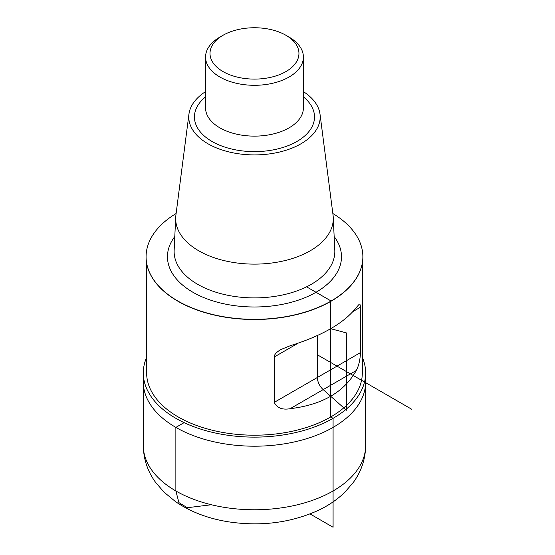 <?xml version="1.0" encoding="UTF-8"?>
<svg xmlns="http://www.w3.org/2000/svg" width="555" height="555" viewBox="0 0 555 555"><rect width="100%" height="100%" fill="white"/><g stroke="black" fill="none" stroke-linecap="round" stroke-linejoin="round"><path stroke-width="0.83" d="M146.638 357.337A111.173 64.186 0 0 0 143.301 372.939A111.173 64.186 0 0 0 254.474 437.125A111.173 64.186 0 0 0 365.648 372.939L365.648 382.013A111.173 64.186 180 0 1 254.474 446.199A111.173 64.186 180 0 1 143.301 382.013A111.173 64.186 0 0 0 254.474 446.199A111.173 64.186 0 0 0 365.648 382.013L365.648 445.589A111.173 64.186 0 0 1 254.474 509.767A111.173 64.186 0 0 1 143.301 445.589C143.488 459.11 147.609 471.41 155.671 482.482L164.1 492.229L175.692 501.755C190.76 511.96 208.368 518.648 228.521 521.832C260.718 526.633 290.584 522.838 318.112 510.461C328.359 505.647 337.28 499.562 344.877 492.209L353.334 482.413C361.361 471.348 365.461 459.075 365.648 445.589M362.866 256.84A108.392 62.576 180 0 1 362.866 256.93A108.392 62.576 180 0 1 254.474 319.513A108.392 62.576 180 0 1 146.083 256.93A108.392 62.576 180 0 1 146.083 256.84M289.065 37.088L285.922 35.27A44.469 25.676 180 0 1 285.922 71.581A44.469 25.676 180 0 1 223.034 71.581A44.469 25.676 180 0 1 223.034 35.27A44.469 25.676 180 0 1 285.922 35.27L289.065 37.088A48.916 28.243 180 0 1 303.391 57.054A48.916 28.243 180 0 1 254.474 85.297A48.916 28.243 180 0 1 205.558 57.054A48.916 28.243 180 0 1 219.884 37.088L223.034 35.27M303.391 91.624A65.719 37.941 180 0 1 320.013 114.143A65.719 37.941 180 0 1 254.474 154.907A65.719 37.941 180 0 1 188.943 114.143A65.719 37.941 180 0 1 205.558 91.624M320.013 114.143L333.062 215.25A78.803 45.496 180 0 1 333.25 217.393A78.803 45.496 180 0 1 254.474 264.125A78.803 45.496 180 0 1 175.699 217.393A78.803 45.496 180 0 1 175.893 215.25L188.943 114.143M332.84 213.515A108.392 62.576 180 0 1 362.866 256.75A108.392 62.576 180 0 1 254.474 319.333A108.392 62.576 180 0 1 146.083 256.75A108.392 62.576 180 0 1 176.115 213.515M146.638 263.25L146.638 372.939A107.837 62.257 0 0 0 254.474 435.196A107.837 62.257 0 0 0 362.311 372.939L362.311 263.25M290.133 345.772L280.108 349.837L276.078 352.938L274.753 354.867L274.239 356.99L274.239 402.375C277 407.96 282.294 410.062 290.133 408.695C322.15 404.824 344.19 392.101 356.248 370.525C358.738 365.87 360.153 359.89 360.486 352.585L360.466 306.367L359.911 304.133L359.314 304.119L356.248 307.602C344.19 323.003 322.15 335.726 290.133 345.772M365.648 372.939A111.173 64.186 0 0 0 362.311 357.337M306.575 286.831L330.725 300.775M310.03 513.937L333.083 527.25L333.083 418.324L330.725 416.965L330.725 301.407M317.363 335.574L317.363 377.476A11.114 6.417 60 0 0 323.19 389.61L346.452 410.235L346.452 332.917L330.725 328.706M411.699 409.243L317.363 354.784M211.386 504.752L187.319 507.714L178.925 502.622L175.866 490.974L175.866 427.399L184.121 422.632M303.391 57.054L303.391 107.885A48.916 28.243 180 0 1 254.474 136.128A48.916 28.243 180 0 1 205.558 107.885L205.558 57.054M303.391 96.868A60.03 34.66 180 0 1 294.497 142.795A60.03 34.66 180 0 1 214.452 142.795A60.03 34.66 180 0 1 205.558 96.868M333.25 217.393L334.797 250.256A80.35 46.391 180 0 1 254.474 297.903A80.35 46.391 180 0 1 174.152 250.256L175.699 217.393M334.152 236.555A87.017 50.241 180 0 1 254.474 306.991A87.017 50.241 180 0 1 174.797 236.555M360.486 307.192L353.084 311.466M298.125 343.198L274.239 356.99M360.486 352.585L274.239 402.375M356.248 370.525L290.133 408.695M143.301 372.939L143.301 445.589"/></g></svg>
